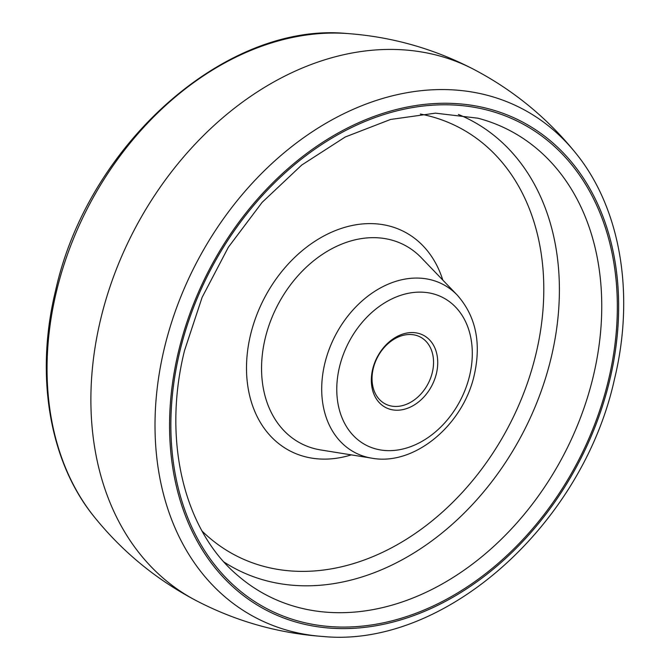 <?xml version="1.0" encoding="UTF-8"?>
<svg xmlns="http://www.w3.org/2000/svg" width="670" height="670" viewBox="0 0 670 670"><rect width="100%" height="100%" fill="white"/><g stroke="black" fill="none" stroke-linecap="round" stroke-linejoin="round"><path stroke-width="1" d="M432.318 372.47A37.763 28.542 117.6 0 0 420.308 337.027A37.763 28.542 117.6 0 0 373.265 368.492A37.763 28.542 117.6 0 0 385.284 403.935A37.763 28.542 117.6 0 0 432.318 372.47M372.662 369.245A40.761 30.812 -62.4 0 1 413.842 332.613A40.761 30.812 -62.4 0 1 436.405 373.542A40.761 30.812 -62.4 0 1 395.225 410.166A40.761 30.812 -62.4 0 1 372.662 369.245M56.422 291.609A287.237 217.13 117.6 0 0 94.043 516.612C49.103 461.287 34.899 374.932 55.635 290.378C87.619 144.946 225.472 21.725 346.884 33.5A287.237 217.13 117.6 0 0 56.422 291.609M94.043 516.612C122.242 551.636 156.252 579.609 196.059 600.538A299.691 226.544 -62.4 0 1 196 600.513A299.691 226.544 -62.4 0 1 100.668 319.205A299.691 226.544 -62.4 0 1 473.941 69.462A299.691 226.544 -62.4 0 1 474 69.487C434.11 48.701 391.732 36.708 346.884 33.5M196 600.513C235.89 621.299 278.268 633.292 323.116 636.5A287.237 217.13 -62.4 0 1 164.376 348.115A287.237 217.13 -62.4 0 1 347.001 112.166A287.237 217.13 -62.4 0 1 575.957 153.388C547.759 118.364 513.748 90.391 473.941 69.462M178.547 351.407A275.672 208.387 117.6 0 0 331.139 628.2A275.672 208.387 117.6 0 0 609.658 380.459A275.672 208.387 117.6 0 0 457.066 103.666A275.672 208.387 117.6 0 0 178.547 351.407M179.803 351.49A274.072 207.172 -62.4 0 1 456.697 105.19A274.072 207.172 -62.4 0 1 608.402 380.376A274.072 207.172 -62.4 0 1 331.508 626.668A274.072 207.172 -62.4 0 1 179.803 351.49M238.336 575.999A262.213 198.211 117.6 0 0 593.201 376.649A262.213 198.211 117.6 0 0 477.919 118.205L435.467 113.155L390.543 119.461L345.234 136.998L301.726 165.046L262.146 202.348L228.403 247.163L202.106 297.38L184.501 350.644C162.023 441.128 184.417 531.243 238.336 575.999M458.389 114.436A253.26 191.444 -62.4 0 1 551.134 357.822A253.26 191.444 -62.4 0 1 224.098 562.105M202.072 531.067A241.401 182.475 117.6 0 0 391.682 547.75A241.401 182.475 117.6 0 0 535.925 354.095A241.401 182.475 117.6 0 0 420.333 114.026M351.289 454.871A123.598 93.431 -62.4 0 1 250.53 334.858A123.598 93.431 -62.4 0 1 345.427 227.155A123.598 93.431 -62.4 0 1 442.778 280.06M421.321 257.757A111.865 84.562 117.6 0 0 333.074 248.076A111.865 84.562 117.6 0 0 265.203 338.358A111.865 84.562 117.6 0 0 320.737 449.955L371.917 458.196A94.922 71.749 -62.4 0 1 324.799 363.5A94.922 71.749 -62.4 0 1 382.394 286.902A94.922 71.749 -62.4 0 1 457.267 295.118L421.321 257.757M339.481 367.009A83.197 62.888 117.6 0 0 385.535 450.533A83.197 62.888 117.6 0 0 469.586 375.778A83.197 62.888 117.6 0 0 423.532 292.246A83.197 62.888 117.6 0 0 339.481 367.009M323.116 636.5C444.503 648.284 582.364 525.079 614.365 379.622C635.101 295.068 620.897 208.722 575.957 153.388M371.917 458.196C414.621 466.127 463.339 424.755 474.285 374.932C481.454 342.73 475.784 316.131 457.267 295.118"/></g></svg>
